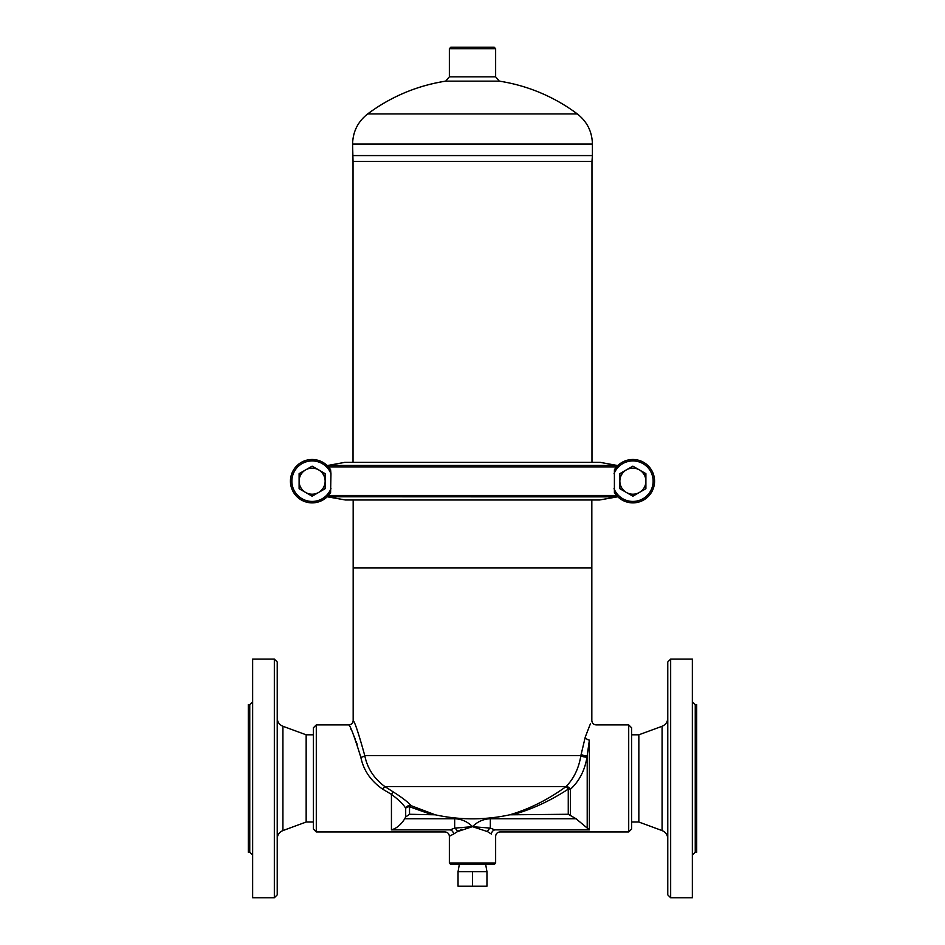 <?xml version="1.0" encoding="UTF-8"?>
<svg xmlns="http://www.w3.org/2000/svg" width="945" height="945" viewBox="0 0 945 945"><rect width="100%" height="100%" fill="white"/><g stroke="black" fill="none" stroke-linecap="round" stroke-linejoin="round"><path stroke-width="1.42" d="M632.878 466.145L639.387 469.901A13.017 13.017 0 0 0 626.37 469.901L632.878 466.145M645.896 481.17A13.017 13.017 0 0 0 639.387 469.901L645.896 473.658L645.896 488.695L639.387 492.451A13.017 13.017 0 0 0 645.896 481.17M619.861 473.658L626.37 469.901A13.017 13.017 0 0 0 619.861 481.17L619.861 473.658M619.861 488.695L619.861 481.17A13.017 13.017 0 0 0 626.37 492.451L619.861 488.695M626.37 492.451A13.017 13.017 0 0 0 639.387 492.451L632.878 496.208L626.37 492.451M318.63 469.901L325.139 473.658L325.139 481.17A13.017 13.017 0 0 0 305.613 469.901L312.122 466.145L318.63 469.901M325.139 488.695L318.63 492.451A13.017 13.017 0 0 0 325.139 481.17L325.139 488.695M312.122 496.208L305.613 492.451A13.017 13.017 0 0 0 318.63 492.451L312.122 496.208M299.104 481.17L299.104 473.658L305.613 469.901A13.017 13.017 0 0 0 305.613 492.451L299.104 488.695L299.104 481.17M617.676 496.657L614.404 492.558A21.7 21.7 0 0 0 646.982 497.661A21.7 21.7 0 0 0 646.982 464.692A21.7 21.7 0 0 0 614.404 469.795L617.676 465.684M614.404 492.558L614.404 469.795M327.324 465.684L330.596 469.795L330.963 473.728L330.596 492.558L327.324 496.657M327.289 496.692L345.421 499.988L599.579 499.988L617.711 496.692M617.711 465.661L600.323 462.377L617.794 465.578M327.206 465.578L344.677 462.377L327.289 465.661M330.596 469.795A21.7 21.7 0 0 0 298.018 464.692A21.7 21.7 0 0 0 298.018 497.661A21.7 21.7 0 0 0 330.596 492.558M344.677 462.377L600.323 462.377M617.794 496.775L599.579 499.988M345.421 499.988L327.206 496.775L617.215 496.881M277.228 894.856L277.228 661.984L274.334 659.09L274.334 897.75L277.228 894.856M274.334 897.75L252.646 897.75L252.646 659.09L274.334 659.09M277.228 838.723C277.44 834.825 279.342 832.108 282.921 830.572L306.156 822.032L306.156 734.808L282.921 726.268C279.318 724.744 277.428 722.027 277.228 718.117M249.752 852.189L249.752 704.651L248.299 704.651L248.299 852.189L249.752 852.189L252.646 855.083M306.156 822.032L313.397 822.032M670.666 897.75L670.666 659.09L667.772 661.984L667.772 894.856L670.666 897.75L692.354 897.75L692.354 659.09L670.666 659.09M662.079 830.572L662.079 726.268L638.844 734.808L638.844 822.032L662.079 830.572C665.658 832.108 667.56 834.825 667.772 838.723M692.354 855.083L695.248 852.189L695.248 704.651L692.354 701.757M695.248 852.189L696.701 852.189L696.701 704.651L695.248 704.651M638.844 822.032L631.603 822.032M352.591 155.582L592.409 155.582L591.972 161.418L353.028 161.418L352.591 144.053C352.887 131.638 357.907 121.61 367.676 113.932L577.324 113.932A175.014 175.014 0 0 0 499.314 81.14L495.641 76.852L449.359 76.852L449.359 48.691L495.641 48.691L494.2 47.25L450.8 47.25L449.359 48.691M449.359 76.852L445.686 81.14C416.993 85.7 390.994 96.626 367.676 113.932A175.014 175.014 0 0 1 445.686 81.14L499.314 81.14M353.028 462.377L353.028 161.418M591.83 499.988L591.83 567.815L353.17 567.815L353.17 499.988M457.486 831.612L453.635 834.045C447.965 836.963 447.965 836.963 453.659 834.033A4.335 3.437 68.1 0 0 450.127 829.864C443.359 832.58 443.359 832.58 450.127 829.864L454.675 828.103A4.335 2.551 -121.7 0 1 457.486 831.612L472.382 826.686M471.768 826.745L467.161 827.536M462.01 829.178L460.286 829.958M459.246 830.501L457.971 831.281M570.437 814.956L570.437 789.24A4.335 2.268 47.4 0 0 565.949 786.677C547.899 799.742 529.165 809.121 509.745 814.803L568.264 814.271L576.037 818.736L490.325 818.736L490.325 828.103L494.873 829.864C501.641 832.58 501.641 832.58 494.873 829.864L494.896 829.875A4.335 3.437 -68.1 0 0 491.341 834.033C497.035 836.963 497.035 836.963 491.341 834.033L487.514 831.612A4.335 2.551 121.7 0 1 490.325 828.103L472.5 826.674L487.514 831.612M490.325 818.736C483.344 819.031 477.402 821.678 472.5 826.674L454.675 828.103L454.675 818.736L404.767 818.736L405.688 816.976L409.516 814.271L435.255 814.803A174.211 174.211 0 0 0 509.745 814.803M449.359 863.033L450.8 864.486L494.2 864.486L495.641 863.033L449.359 863.033L449.359 836.278C449.099 833.644 447.658 832.191 445.012 831.943L316.291 831.943L313.397 829.048L313.397 727.792L316.291 724.898L316.291 831.943M435.255 814.803L411.028 805.648C408.323 802.329 402.44 797.781 393.392 792.005L384.898 786.583C374.031 778.585 367.321 768.261 364.77 755.622C358.675 733.568 354.8 721.885 353.17 720.562C354.777 721.815 358.639 733.497 364.77 755.622A4.335 1.677 168.5 0 1 360.848 757.335C354.505 736.864 350.5 726.055 348.835 724.898C350.524 726.126 354.529 736.935 360.848 757.335C363.518 770.352 370.818 780.972 382.737 789.217L391.443 794.355C398.743 799.801 403.491 804.443 405.688 808.27L405.688 816.976M357.139 744.306L356.241 741.778M355.226 739.12L353.973 736.025M351.516 730.45L350.749 728.819M570.532 789.158C579.344 781.031 584.825 770.352 586.987 757.134L589.373 740.124C598.15 720.055 598.15 720.055 589.373 740.124A4.335 3.012 -160.5 0 1 585.274 737.029C593.743 715.318 593.743 715.318 585.274 737.029L580.868 755.622C578.812 768.273 573.863 778.597 566.055 786.583L565.949 786.677A4.335 0.65 -125.6 0 1 568.264 789.099A4.335 1.087 0 0 1 570.437 789.24L570.532 789.158A4.335 2.268 47.4 0 0 566.055 786.583L384.898 786.583L382.678 789.181M450.127 829.864L391.443 829.864C396.546 828.422 400.987 824.713 404.767 818.736M364.77 755.622L580.868 755.622A4.335 1.382 -171.1 0 0 586.987 757.134M576.037 818.736L589.373 829.864L589.373 740.124M514.328 814.271C532.921 808.873 550.9 800.486 568.264 789.099L568.264 814.271M409.516 814.271L409.516 806.746A4.335 2.882 -0 0 0 405.688 808.27A4.335 3.993 -41.5 0 1 411.028 805.648A4.335 1.536 -64.8 0 0 409.516 806.746L430.672 814.271M391.443 829.864L391.443 794.355A4.335 0.697 121.2 0 1 393.392 792.005M585.345 736.84L590.519 723.527M581.104 754.122L581.092 754.228A4.335 1.477 -170.5 0 0 587.211 755.835L587.211 828.033M628.708 831.943L628.708 724.898L631.603 727.792L631.603 829.048L628.708 831.943L499.988 831.943C497.342 832.191 495.901 833.644 495.641 836.278L495.641 863.033M316.291 724.898L348.835 724.898C351.469 724.65 352.91 723.197 353.17 720.562L353.17 567.969L591.83 567.969L591.83 720.562C592.09 723.197 593.531 724.65 596.165 724.898L628.708 724.898M472.5 886.174L486.958 886.174L486.958 871.715L472.5 871.715L472.5 886.174L458.041 886.174L458.041 871.715L472.5 871.715M485.695 864.486L486.958 871.715M614.037 473.728A20.247 20.247 0 0 1 645.116 465.046A20.247 20.247 0 0 1 645.116 497.306A20.247 20.247 0 0 1 614.037 488.624M616.542 495.452L328.458 495.452M328.458 466.901L616.542 466.901M330.963 488.624A20.247 20.247 0 0 1 299.884 497.306A20.247 20.247 0 0 1 299.884 465.046A20.247 20.247 0 0 1 330.963 473.728M617.227 465.472L327.773 465.472M282.921 830.572L282.921 726.268M352.591 144.053L592.409 144.053L592.409 155.582M472.5 826.674C467.598 821.678 461.656 819.031 454.675 818.736M494.873 829.864L589.373 829.864M249.752 704.651L252.646 701.757M313.397 734.808L306.156 734.808M662.079 726.268C665.682 724.744 667.572 722.027 667.772 718.117M638.844 734.808L631.603 734.808M495.641 76.852L495.641 48.691M577.324 113.932C587.093 121.61 592.113 131.638 592.409 144.053M591.972 462.377L591.972 161.418M459.305 864.486L458.041 871.715"/></g></svg>
